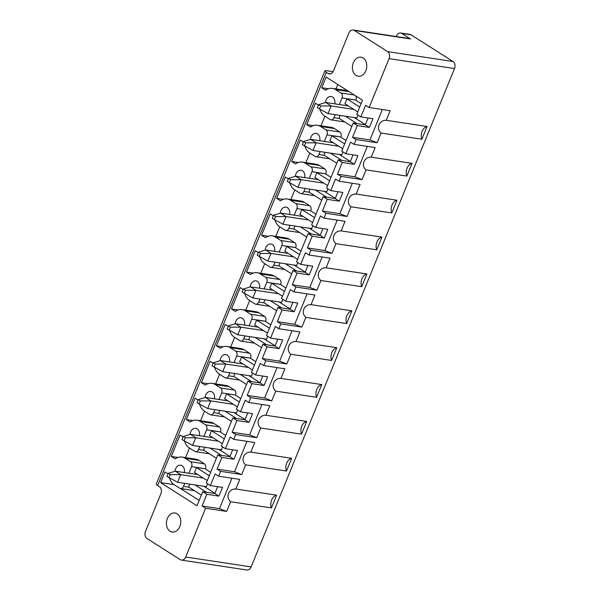 <?xml version="1.0" encoding="UTF-8"?>
<svg xmlns="http://www.w3.org/2000/svg" width="600" height="600" viewBox="0 0 600 600"><rect width="100%" height="100%" fill="white"/><g stroke="black" fill="none" stroke-linecap="round" stroke-linejoin="round"><path stroke-width="0.9" d="M181.433 560.092L246.862 570A5.348 3.952 -81.4 0 0 251.13 566.918L185.7 557.01A5.348 3.952 -81.4 0 1 181.433 560.092A5.348 3.952 -81.4 0 1 180.255 559.65L146.985 538.493A5.348 3.952 98.6 0 1 145.493 531.45L160.89 493.71A5.348 3.952 98.6 0 0 159.398 486.668L157.665 485.565L326.295 72.352L328.028 73.455A5.348 3.952 -81.4 0 0 329.205 73.898A5.348 3.952 -81.4 0 0 333.472 70.823L348.87 33.082A5.348 3.952 -81.4 0 1 353.138 30A5.348 3.952 -81.4 0 1 354.308 30.443L387.585 51.6A5.348 3.952 98.6 0 1 389.077 58.642L454.507 68.55L251.13 566.918M396.21 36.525L396.39 36.075A5.348 3.952 98.6 0 1 400.658 33L409.905 34.395A5.348 3.952 98.6 0 1 411.075 34.845L453.015 61.508A5.348 3.952 98.6 0 1 454.507 68.55M400.658 33A5.348 3.952 98.6 0 1 401.835 33.443L410.498 38.955A5.348 3.952 -81.4 0 0 409.32 38.505L353.138 30M333.038 71.692L326.385 70.688A5.348 1.117 22.2 0 0 324.9 70.875L156.278 484.08A5.348 1.117 22.2 0 0 157.665 485.565M324.9 70.875A5.348 1.117 22.2 0 0 326.295 72.352M205.605 508.237L226.65 511.425L219.487 508.635L202.065 505.995L205.605 508.237L185.7 557.01M246.952 441.345L234.54 471.765L217.11 469.125L220.65 471.375L218.67 476.213L215.138 473.963L210.397 485.572L222.487 487.403L218.933 496.118L206.843 494.287L202.065 505.995M231.907 478.215L219.487 508.635M218.933 496.118L214.845 493.515L202.755 491.685L197.01 505.763L160.613 482.625L174.083 484.658M206.843 494.287L202.755 491.685M180.502 488.55L199.185 500.43M168.007 473.857L164.977 471.93L160.613 482.625M169.538 478.058A14.64 10.83 -81.4 0 0 174.3 484.808L179.708 488.243A3.743 2.768 -81.4 0 0 180.532 488.558A3.743 2.768 -81.4 0 0 183.517 486.397L184.748 483.39M189.727 484.14L188.58 486.96L201.368 495.09M209.265 475.74L196.478 467.603L194.498 472.447L207.285 480.577M196.478 467.603L205.447 468.757A3.743 2.768 -81.4 0 0 204.397 463.83L198.99 460.388A14.64 10.83 -81.4 0 0 195.772 459.173L181.905 457.072A14.64 10.83 -81.4 0 0 175.163 458.903L171.292 456.442L177.93 457.447M204.397 463.83L190.53 461.73A3.743 2.768 -81.4 0 1 191.572 466.658L188.887 473.243M190.53 461.73L185.123 458.287A14.64 10.83 -81.4 0 0 181.905 457.072M171.292 456.442L180.023 435.06L183.053 436.987M185.542 457.62L189.465 448.013M184.583 441.188A14.64 10.83 -81.4 0 0 189.352 447.938L194.76 451.373A3.743 2.768 -81.4 0 0 195.577 451.688A3.743 2.768 -81.4 0 0 198.562 449.528L199.792 446.52M204.772 447.27L203.625 450.09L216.413 458.22M224.31 438.87L211.522 430.732L209.55 435.577L222.33 443.707M211.522 430.732L220.493 431.888A3.743 2.768 -81.4 0 0 219.442 426.96L214.042 423.518A14.64 10.83 -81.4 0 0 210.817 422.303L196.95 420.202A14.64 10.83 -81.4 0 0 190.208 422.033L186.345 419.572L192.975 420.577M219.442 426.96L205.575 424.86A3.743 2.768 -81.4 0 1 206.625 429.787L203.933 436.373M205.575 424.86L200.167 421.418A14.64 10.83 -81.4 0 0 196.95 420.202M186.345 419.572L195.067 398.19L198.105 400.118M200.587 420.75L204.51 411.143M199.627 404.317A14.64 10.83 -81.4 0 0 204.397 411.067L209.805 414.502A3.743 2.768 -81.4 0 0 210.623 414.817A3.743 2.768 -81.4 0 0 213.615 412.658L214.837 409.65M219.817 410.4L218.67 413.22L231.458 421.35M239.355 402L226.567 393.87L224.595 398.707L237.382 406.838M226.567 393.87L235.538 395.018A3.743 2.768 -81.4 0 0 234.495 390.09L229.087 386.647A14.64 10.83 -81.4 0 0 225.87 385.433L211.995 383.332A14.64 10.83 -81.4 0 0 205.252 385.162L201.39 382.702L208.02 383.707M234.495 390.09L220.62 387.99A3.743 2.768 -81.4 0 1 221.67 392.918L218.978 399.502M220.62 387.99L215.22 384.555A14.64 10.83 -81.4 0 0 211.995 383.332M201.39 382.702L210.112 361.32L213.15 363.248M215.632 383.88L219.555 374.272M214.673 367.447A14.64 10.83 -81.4 0 0 219.442 374.197L224.85 377.632A3.743 2.768 -81.4 0 0 225.675 377.947A3.743 2.768 -81.4 0 0 228.66 375.788L229.89 372.78M234.862 373.538L233.715 376.35L246.502 384.48M254.4 365.13L241.612 357L239.64 361.837L252.428 369.968M241.612 357L250.583 358.147A3.743 2.768 -81.4 0 0 249.54 353.22L244.132 349.785A14.64 10.83 -81.4 0 0 240.915 348.562L227.048 346.462A14.64 10.83 -81.4 0 0 220.305 348.293L216.435 345.84L223.065 346.837M249.54 353.22L235.673 351.12A3.743 2.768 -81.4 0 1 236.715 356.048L234.022 362.64M235.673 351.12L230.265 347.685A14.64 10.83 -81.4 0 0 227.048 346.462M216.435 345.84L225.165 324.45L228.195 326.377M230.678 347.01L234.6 337.403M229.718 330.577A14.64 10.83 -81.4 0 0 234.487 337.327L239.895 340.763A3.743 2.768 -81.4 0 0 240.72 341.077A3.743 2.768 -81.4 0 0 243.705 338.925L244.935 335.91M249.907 336.668L248.76 339.48L261.548 347.61M269.445 328.26L256.657 320.13L254.685 324.968L267.472 333.097M256.657 320.13L265.627 321.278A3.743 2.768 -81.4 0 0 264.585 316.35L259.178 312.915A14.64 10.83 -81.4 0 0 255.96 311.692L242.093 309.593A14.64 10.83 -81.4 0 0 235.35 311.423L231.48 308.97L238.11 309.968M264.585 316.35L250.718 314.25A3.743 2.768 -81.4 0 1 251.76 319.178L249.075 325.77M250.718 314.25L245.31 310.815A14.64 10.83 -81.4 0 0 242.093 309.593M231.48 308.97L240.21 287.58L243.24 289.507M245.73 310.14L249.653 300.532M244.763 293.707A14.64 10.83 -81.4 0 0 249.532 300.457L254.94 303.892A3.743 2.768 -81.4 0 0 255.765 304.207A3.743 2.768 -81.4 0 0 258.75 302.055L259.98 299.04M264.96 299.798L263.805 302.61L276.593 310.74M284.49 291.39L271.702 283.26L269.73 288.097L282.517 296.228M271.702 283.26L280.673 284.407A3.743 2.768 -81.4 0 0 279.63 279.48L274.222 276.045A14.64 10.83 -81.4 0 0 271.005 274.822L257.138 272.722A14.64 10.83 -81.4 0 0 250.395 274.553L246.525 272.1L253.155 273.105M279.63 279.48L265.763 277.38A3.743 2.768 -81.4 0 1 266.805 282.308L264.12 288.9M265.763 277.38L260.355 273.945A14.64 10.83 -81.4 0 0 257.138 272.722M246.525 272.1L255.255 250.71L258.285 252.638M260.775 273.27L264.697 263.663M259.815 256.845A14.64 10.83 -81.4 0 0 264.577 263.587L269.985 267.03A3.743 2.768 -81.4 0 0 270.81 267.337A3.743 2.768 -81.4 0 0 273.795 265.185L275.025 262.17M280.005 262.928L278.85 265.74L291.638 273.87M299.543 254.52L286.755 246.39L284.775 251.228L297.562 259.358M286.755 246.39L295.718 247.538A3.743 2.768 -81.4 0 0 294.675 242.61L289.267 239.175A14.64 10.83 -81.4 0 0 286.05 237.952L272.183 235.853A14.64 10.83 -81.4 0 0 265.44 237.69L261.57 235.23L268.207 236.235M294.675 242.61L280.808 240.51A3.743 2.768 -81.4 0 1 281.85 245.445L279.165 252.03M280.808 240.51L275.4 237.075A14.64 10.83 -81.4 0 0 272.183 235.853M261.57 235.23L270.3 213.84L273.33 215.767M275.82 236.407L279.743 226.792M274.86 219.975A14.64 10.83 -81.4 0 0 279.63 226.718L285.038 230.16A3.743 2.768 -81.4 0 0 285.855 230.468A3.743 2.768 -81.4 0 0 288.84 228.315L290.07 225.3M295.05 226.058L293.903 228.87L306.69 237.007M314.587 217.65L301.8 209.52L299.82 214.358L312.608 222.487M301.8 209.52L310.77 210.675A3.743 2.768 -81.4 0 0 309.72 205.74L304.312 202.305A14.64 10.83 -81.4 0 0 301.095 201.083L287.228 198.983A14.64 10.83 -81.4 0 0 280.485 200.82L276.623 198.36L283.252 199.365M309.72 205.74L295.853 203.64A3.743 2.768 -81.4 0 1 296.895 208.575L294.21 215.16M295.853 203.64L290.445 200.205A14.64 10.83 -81.4 0 0 287.228 198.983M276.623 198.36L285.345 176.97L288.375 178.898M290.865 199.538L294.788 189.922M289.905 183.105A14.64 10.83 -81.4 0 0 294.675 189.847L300.082 193.29A3.743 2.768 -81.4 0 0 300.9 193.597A3.743 2.768 -81.4 0 0 303.885 191.445L305.115 188.43M310.095 189.188L308.947 192L321.735 200.138M329.632 180.78L316.845 172.65L314.873 177.488L327.66 185.618M316.845 172.65L325.815 173.805A3.743 2.768 -81.4 0 0 324.772 168.87L319.365 165.435A14.64 10.83 -81.4 0 0 316.14 164.212L302.272 162.113A14.64 10.83 -81.4 0 0 295.53 163.95L291.668 161.49L298.298 162.495M324.772 168.87L310.897 166.77A3.743 2.768 -81.4 0 1 311.947 171.705L309.255 178.29M310.897 166.77L305.49 163.335A14.64 10.83 -81.4 0 0 302.272 162.113M291.668 161.49L300.39 140.1L303.428 142.028M305.91 162.667L309.832 153.053M304.95 146.235A14.64 10.83 -81.4 0 0 309.72 152.977L315.127 156.42A3.743 2.768 -81.4 0 0 315.945 156.727A3.743 2.768 -81.4 0 0 318.938 154.575L320.16 151.56M325.14 152.317L323.993 155.137L336.78 163.267M344.678 143.91L331.89 135.78L329.918 140.618L342.705 148.748M331.89 135.78L340.86 136.935A3.743 2.768 -81.4 0 0 339.817 132L334.41 128.565A14.64 10.83 -81.4 0 0 331.192 127.343L317.317 125.243A14.64 10.83 -81.4 0 0 310.575 127.08L306.712 124.62L313.343 125.625M339.817 132L325.95 129.9A3.743 2.768 -81.4 0 1 326.993 134.835L324.3 141.42M325.95 129.9L320.543 126.465A14.64 10.83 -81.4 0 0 317.317 125.243M306.712 124.62L315.442 103.23L318.472 105.157M320.955 125.797L324.877 116.183M319.995 109.365A14.64 10.83 -81.4 0 0 324.765 116.108L330.173 119.55A3.743 2.768 -81.4 0 0 330.998 119.858A3.743 2.768 -81.4 0 0 333.983 117.705L335.212 114.69M340.185 115.448L339.038 118.267L351.825 126.398M359.722 107.04L346.935 98.91L344.962 103.748L357.75 111.877M346.935 98.91L355.905 100.065A3.743 2.768 -81.4 0 0 355.53 95.752M354.45 95.07L340.995 93.03A3.743 2.768 -81.4 0 1 342.038 97.965L339.353 104.55M340.995 93.03L335.587 89.595A14.64 10.83 -81.4 0 0 332.37 88.373A14.64 10.83 -81.4 0 0 325.627 90.21L321.757 87.75L328.388 88.755M347.933 90.922A14.64 10.83 -81.4 0 0 346.237 90.472L332.37 88.373M321.757 87.75L326.123 77.055L362.513 100.2L356.767 114.278L360.862 116.88L372.952 118.71L369.397 127.417L365.31 124.815L353.212 122.985L341.722 151.148L345.817 153.75L357.907 155.58L354.353 164.288L350.257 161.685L338.168 159.855L326.678 188.017L330.765 190.62L342.855 192.45L339.308 201.157L335.212 198.555L323.123 196.725L311.632 224.888L315.72 227.49L327.81 229.32L324.255 238.028L320.168 235.425L308.077 233.595L296.587 261.757L300.675 264.36L312.765 266.19L309.21 274.897L305.123 272.295L293.032 270.465L281.543 298.627L285.63 301.23L297.72 303.06L294.165 311.767L290.077 309.165L277.987 307.335L266.49 335.498L270.585 338.1L282.675 339.93L279.12 348.638L275.032 346.035L262.942 344.205L251.445 372.368L255.54 374.962L267.63 376.8L264.075 385.507L259.98 382.905L247.89 381.075L236.4 409.237L240.487 411.832L252.585 413.662L249.03 422.377L244.935 419.775L232.845 417.945L221.355 446.107L225.442 448.702L237.532 450.533L233.978 459.248L229.89 456.645L217.8 454.815L206.31 482.978L210.397 485.572M336 88.927L337.815 84.488M369.397 127.417L357.308 125.587L352.53 137.295L356.062 139.545L377.115 142.733L369.952 139.935L352.53 137.295M382.365 109.515L369.952 139.935M389.077 58.642L369.135 107.512L365.603 105.27L360.862 116.88M369.135 107.512L390.188 110.7L386.265 120.308C379.267 119.88 375.697 128.632 381.075 133.035L377.115 142.733M366.772 66.015A9.623 7.117 -81.4 0 0 361.035 57.203A9.623 7.117 -81.4 0 0 352.41 67.403A9.623 7.117 -81.4 0 0 358.155 76.222A9.623 7.117 -81.4 0 0 366.772 66.015M184.35 472.56A6.413 4.74 -81.4 0 0 182.085 465.743A6.413 4.74 -81.4 0 0 180.675 465.21A6.413 4.74 -81.4 0 0 174.975 471.217M229.493 361.95A6.413 4.74 -81.4 0 0 227.22 355.132A6.413 4.74 -81.4 0 0 225.81 354.6A6.413 4.74 -81.4 0 0 220.11 360.615M244.538 325.08A6.413 4.74 -81.4 0 0 242.265 318.263A6.413 4.74 -81.4 0 0 240.855 317.73A6.413 4.74 -81.4 0 0 235.163 323.745M259.582 288.21A6.413 4.74 -81.4 0 0 257.317 281.392A6.413 4.74 -81.4 0 0 255.907 280.86A6.413 4.74 -81.4 0 0 250.208 286.875M274.627 251.34A6.413 4.74 -81.4 0 0 272.362 244.522A6.413 4.74 -81.4 0 0 270.952 243.99A6.413 4.74 -81.4 0 0 265.252 250.005M289.673 214.47A6.413 4.74 -81.4 0 0 287.407 207.653A6.413 4.74 -81.4 0 0 285.998 207.12A6.413 4.74 -81.4 0 0 280.298 213.135M304.725 177.6A6.413 4.74 -81.4 0 0 302.452 170.782A6.413 4.74 -81.4 0 0 301.043 170.25A6.413 4.74 -81.4 0 0 295.343 176.265M319.77 140.73A6.413 4.74 -81.4 0 0 317.498 133.913A6.413 4.74 -81.4 0 0 316.087 133.38A6.413 4.74 -81.4 0 0 310.388 139.395M334.815 103.86A6.413 4.74 -81.4 0 0 332.543 97.05A6.413 4.74 -81.4 0 0 331.132 96.51A6.413 4.74 -81.4 0 0 325.44 102.525M214.447 398.82A6.413 4.74 -81.4 0 0 212.175 392.002A6.413 4.74 -81.4 0 0 210.765 391.47A6.413 4.74 -81.4 0 0 205.065 397.485M199.403 435.69A6.413 4.74 -81.4 0 0 197.13 428.873A6.413 4.74 -81.4 0 0 195.72 428.34A6.413 4.74 -81.4 0 0 190.02 434.355M427.088 126.488L421.897 139.215A8.55 6.322 -81.4 0 1 427.088 126.488L386.265 120.308M421.897 139.215L381.075 133.035M356.062 139.545L354.09 144.382L350.55 142.14L345.817 153.75M357.308 125.587L353.212 122.985M354.09 144.382L375.142 147.57L371.22 157.178C364.215 156.75 360.653 165.495 366.03 169.905L362.07 179.602L354.907 176.805L337.485 174.165L341.017 176.415L362.07 179.602M367.32 146.385L354.907 176.805M412.043 163.358L406.853 176.085A8.55 6.322 -81.4 0 1 412.043 163.358L371.22 157.178M406.853 176.085L366.03 169.905M341.017 176.415L339.045 181.252L335.505 179.002L330.765 190.62M338.168 159.855L342.263 162.458L337.485 174.165M339.045 181.252L360.097 184.44L356.175 194.048C349.17 193.612 345.6 202.365 350.978 206.775L347.025 216.472L339.862 213.675L322.433 211.035L325.972 213.285L347.025 216.472M352.275 183.255L339.862 213.675M396.998 200.228L391.808 212.955A8.55 6.322 -81.4 0 1 396.998 200.228L356.175 194.048M391.808 212.955L350.978 206.775M325.972 213.285L323.993 218.123L320.46 215.873L315.72 227.49M323.123 196.725L327.21 199.327L322.433 211.035M323.993 218.123L345.045 221.31L341.13 230.917C334.125 230.483 330.555 239.235 335.933 243.645L331.98 253.343L324.817 250.545L307.388 247.905L310.928 250.155L331.98 253.343M337.23 220.125L324.817 250.545M381.952 237.097L376.755 249.825A8.55 6.322 -81.4 0 1 381.952 237.097L341.13 230.917M376.755 249.825L335.933 243.645M310.928 250.155L308.947 254.993L305.415 252.743L300.675 264.36M308.077 233.595L312.165 236.197L307.388 247.905M308.947 254.993L330 258.18L326.085 267.788C319.08 267.353 315.51 276.105 320.888 280.515L316.928 290.212L309.765 287.415L292.343 284.775L295.875 287.025L316.928 290.212M322.178 256.995L309.765 287.415M366.907 273.968L361.71 286.695A8.55 6.322 -81.4 0 1 366.907 273.968L326.085 267.788M361.71 286.695L320.888 280.515M295.875 287.025L293.903 291.862L290.37 289.612L285.63 301.23M293.032 270.465L297.12 273.067L292.343 284.775M293.903 291.862L314.955 295.05L311.04 304.65C304.035 304.222 300.465 312.975 305.843 317.385L301.882 327.082L294.72 324.285L277.298 321.645L280.83 323.895L301.882 327.082M307.132 293.865L294.72 324.285M351.862 310.837L346.665 323.565A8.55 6.322 -81.4 0 1 351.862 310.837L311.04 304.65M346.665 323.565L305.843 317.385M280.83 323.895L278.858 328.733L275.325 326.483L270.585 338.1M277.987 307.335L282.075 309.938L277.298 321.645M278.858 328.733L299.91 331.92L295.987 341.52C288.99 341.093 285.42 349.845 290.798 354.248L286.837 363.952L279.675 361.155L262.252 358.515L265.785 360.765L286.837 363.952M292.087 330.735L279.675 361.155M336.817 347.707L331.62 360.435A8.55 6.322 -81.4 0 1 336.817 347.707L295.987 341.52M331.62 360.435L290.798 354.248M265.785 360.765L263.812 365.603L260.272 363.353L255.54 374.962M262.942 344.205L267.03 346.808L262.252 358.515M263.812 365.603L284.865 368.79L280.942 378.39C273.938 377.962 270.375 386.715 275.752 391.118L271.793 400.822L264.63 398.025L247.208 395.385L250.74 397.635L271.793 400.822M277.043 367.605L264.63 398.025M321.765 384.57L316.575 397.305A8.55 6.322 -81.4 0 1 321.765 384.57L280.942 378.39M316.575 397.305L275.752 391.118M250.74 397.635L248.767 402.472L245.228 400.222L240.487 411.832M247.89 381.075L251.985 383.678L247.208 395.385M248.767 402.472L269.82 405.66L265.897 415.26C258.892 414.832 255.322 423.585 260.707 427.987L256.748 437.692L249.585 434.895L232.155 432.255L235.695 434.505L256.748 437.692M261.998 404.475L249.585 434.895M306.72 421.44L301.53 434.168A8.55 6.322 -81.4 0 1 306.72 421.44L265.897 415.26M301.53 434.168L260.707 427.987M235.695 434.505L233.722 439.342L230.183 437.092L225.442 448.702M232.845 417.945L236.94 420.548L232.155 432.255M233.722 439.342L254.767 442.53L250.853 452.13C243.847 451.702 240.278 460.455 245.655 464.857L241.702 474.562L234.54 471.765M291.675 458.31L286.485 471.037A8.55 6.322 -81.4 0 1 291.675 458.31L250.853 452.13M286.485 471.037L245.655 464.857M220.65 471.375L241.702 474.562M217.8 454.815L221.888 457.418L217.11 469.125M218.67 476.213L239.722 479.4L235.808 489C228.803 488.572 225.233 497.325 230.61 501.728L226.65 511.425M276.63 495.18L271.433 507.908A8.55 6.322 -81.4 0 1 276.63 495.18L235.808 489M271.433 507.908L230.61 501.728M217.635 486.668L214.845 493.515M206.475 492.248L194.985 484.935M214.928 493.312L203.873 486.285M168.953 477.743L170.22 474.645L168.21 473.37L166.942 476.467L177.63 482.31L206.385 486.668L207.57 483.772M210.66 472.32L205.365 468.952M221.52 455.377L210.03 448.065M229.972 456.442L218.917 449.415M184.005 440.873L185.265 437.775L183.255 436.5L181.988 439.597L192.675 445.44L221.43 449.798L222.615 446.903M225.705 435.45L220.41 432.082M236.565 418.507L225.075 411.202M245.017 419.572L233.962 412.545M199.05 404.002L200.31 400.912L198.3 399.63L197.04 402.728L207.72 408.57L236.483 412.928L237.66 410.033M240.75 398.58L235.455 395.213M251.61 381.638L240.12 374.332M260.062 382.702L249.007 375.675M214.095 367.132L215.355 364.043L213.345 362.76L212.085 365.858L222.765 371.7L251.528 376.058L252.705 373.163M255.795 361.71L250.5 358.343M266.663 344.767L255.165 337.462M275.115 345.832L264.053 338.805M229.14 330.263L230.4 327.173L228.39 325.89L227.13 328.987L237.81 334.83L266.572 339.188L267.75 336.293M270.84 324.84L265.553 321.472M281.707 307.897L270.21 300.593M290.16 308.962L279.105 301.935M244.185 293.392L245.452 290.303L243.435 289.02L242.175 292.118L252.855 297.96L281.618 302.317L282.795 299.43M285.885 287.97L280.597 284.603M296.752 271.028L285.255 263.722M305.205 272.1L294.15 265.065M259.23 256.522L260.498 253.433L258.487 252.15L257.22 255.248L267.907 261.09L296.663 265.447L297.847 262.56M300.938 251.1L295.642 247.733M311.798 234.157L300.308 226.853M320.25 235.23L309.195 228.195M274.275 219.653L275.543 216.562L273.532 215.28L272.265 218.377L282.952 224.228L311.707 228.577L312.892 225.69M315.983 214.23L310.688 210.862M326.843 197.288L315.353 189.983M335.295 198.36L324.24 191.325M289.327 182.782L290.587 179.692L288.577 178.41L287.317 181.507L297.998 187.358L326.76 191.708L327.938 188.82M331.028 177.36L325.733 173.993M341.888 160.417L330.397 153.113M350.34 161.49L339.285 154.455M304.373 145.92L305.632 142.822L303.623 141.547L302.362 144.637L313.043 150.488L341.805 154.837L342.983 151.95M346.072 140.49L340.778 137.123M356.94 123.555L345.442 116.243M365.385 124.62L354.33 117.593M319.418 109.05L320.678 105.953L318.668 104.677L317.407 107.767L328.087 113.618L356.85 117.968L358.028 115.08M361.118 103.62L355.83 100.26M368.1 117.975L365.31 124.815M353.055 154.845L350.257 161.685M342.263 162.458L354.353 164.288M338.01 191.715L335.212 198.555M327.21 199.327L339.308 201.157M322.957 228.585L320.168 235.425M312.165 236.197L324.255 238.028M307.913 265.455L305.123 272.295M297.12 273.067L309.21 274.897M292.868 302.325L290.077 309.165M282.075 309.938L294.165 311.767M277.822 339.195L275.032 346.035M267.03 346.808L279.12 348.638M262.778 376.065L259.98 382.905M251.985 383.678L264.075 385.507M247.733 412.935L244.935 419.775M236.94 420.548L249.03 422.377M232.688 449.798L229.89 456.645M221.888 457.418L233.978 459.248M180.765 521.805A9.623 7.117 -81.4 0 0 175.028 512.993A9.623 7.117 -81.4 0 0 166.41 523.192A9.623 7.117 -81.4 0 0 172.148 532.013A9.623 7.117 -81.4 0 0 180.765 521.805M320.678 105.953L331.207 105.968L325.733 102.488L318.668 104.677M348.368 105.915L325.733 102.488M353.843 109.395L331.207 105.968M305.632 142.822L316.163 142.837L310.688 139.358L303.623 141.547M333.322 142.785L310.688 139.358M338.798 146.265L316.163 142.837M290.587 179.692L301.118 179.708L295.642 176.227L288.577 178.41M318.278 179.655L295.642 176.227M323.752 183.135L301.118 179.708M275.543 216.562L286.072 216.577L280.59 213.097L273.532 215.28M303.233 216.525L280.59 213.097M308.707 220.005L286.072 216.577M260.498 253.433L271.028 253.447L265.545 249.968L258.487 252.15M288.188 253.395L265.545 249.968M293.663 256.875L271.028 253.447M245.452 290.303L255.975 290.317L250.5 286.837L243.435 289.02M273.135 290.265L250.5 286.837M278.618 293.745L255.975 290.317M230.4 327.173L240.93 327.188L235.455 323.707L228.39 325.89M258.09 327.135L235.455 323.707M263.572 330.615L240.93 327.188M215.355 364.043L225.885 364.058L220.41 360.577L213.345 362.76M243.045 364.005L220.41 360.577M248.52 367.485L225.885 364.058M200.31 400.912L210.84 400.928L205.365 397.447L198.3 399.63M228 400.875L205.365 397.447M233.475 404.355L210.84 400.928M185.265 437.775L195.795 437.798L190.32 434.317L183.255 436.5M212.955 437.745L190.32 434.317M218.43 441.225L195.795 437.798M170.22 474.645L180.75 474.668L175.267 471.18L168.21 473.37M197.91 474.607L175.267 471.18M203.385 478.095L180.75 474.668M387.585 51.6L453.015 61.508M401.835 33.443L411.075 34.845M354.308 30.443L410.498 38.955M189 487.23L183.517 486.397M191.572 466.658L205.447 468.757M185.123 458.287L198.99 460.388M204.045 450.36L198.562 449.528M206.625 429.787L220.493 431.888M200.167 421.418L214.042 423.518M219.09 413.49L213.615 412.658M221.67 392.918L235.538 395.018M215.22 384.555L229.087 386.647M234.142 376.62L228.66 375.788M236.715 356.048L250.583 358.147M230.265 347.685L244.132 349.785M249.188 339.75L243.705 338.925M251.76 319.178L265.627 321.278M245.31 310.815L259.178 312.915M264.233 302.88L258.75 302.055M266.805 282.308L280.673 284.407M260.355 273.945L274.222 276.045M279.278 266.01L273.795 265.185M281.85 245.445L295.718 247.538M275.4 237.075L289.267 239.175M294.322 229.14L288.84 228.315M296.895 208.575L310.77 210.675M290.445 200.205L304.312 202.305M309.368 192.27L303.885 191.445M311.947 171.705L325.815 173.805M305.49 163.335L319.365 165.435M324.42 155.407L318.938 154.575M326.993 134.835L340.86 136.935M320.543 126.465L334.41 128.565M339.465 118.538L333.983 117.705M342.038 97.965L355.905 100.065M335.587 89.595L349.043 91.635M330.457 73.823L328.028 73.455M328.05 113.595L331.163 105.975M313.005 150.465L316.11 142.845M297.96 187.335L301.065 179.715M282.915 224.205L286.02 216.585M267.862 261.075L270.975 253.455M252.817 297.945L255.93 290.325M237.772 334.815L240.885 327.195M222.728 371.685L225.84 364.065M207.683 408.555L210.788 400.935M192.638 445.425L195.743 437.805M177.585 482.295L180.697 474.675M194.385 490.65L180.532 488.558M209.43 453.78L195.577 451.688M224.475 416.91L210.623 414.817M239.52 380.048L225.675 377.947M254.572 343.178L240.72 341.077M269.618 306.308L255.765 304.207M284.663 269.438L270.81 267.337M299.707 232.567L285.855 230.468M314.752 195.697L300.9 193.597M329.798 158.828L315.945 156.727M344.843 121.958L330.998 119.858"/></g></svg>

